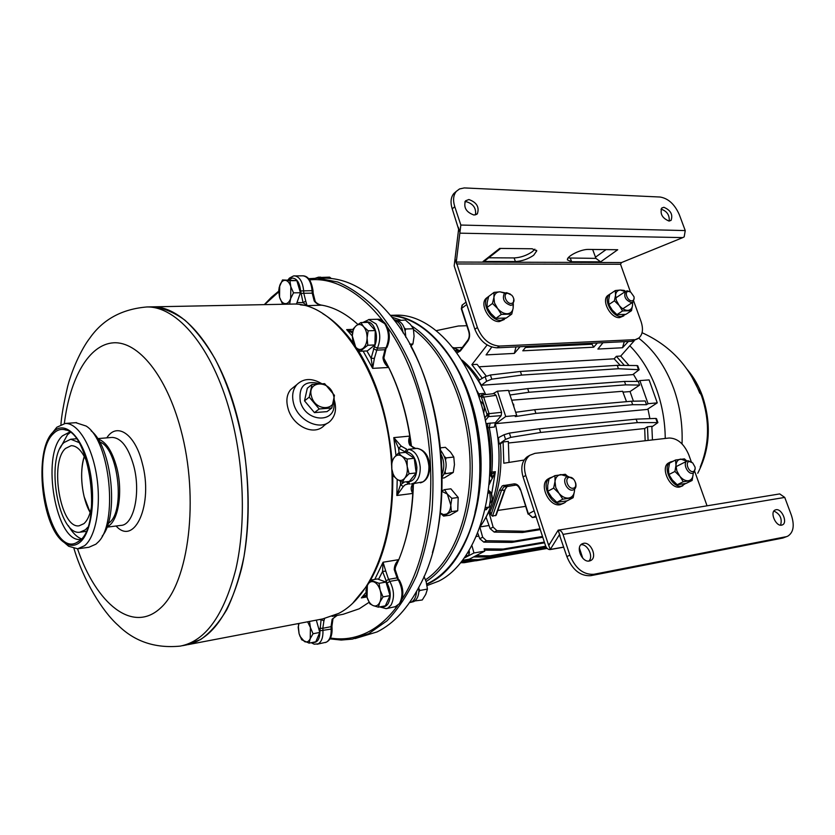 <?xml version="1.0" encoding="UTF-8"?>
<svg xmlns="http://www.w3.org/2000/svg" width="835" height="835" viewBox="0 0 835 835"><rect width="100%" height="100%" fill="white"/><g stroke="black" fill="none" stroke-linecap="round" stroke-linejoin="round"><path stroke-width="1.25" d="M409.077 473.737L407.198 466.494L407.115 459.052L401.854 456.161L398.42 453.102L394.193 457.517L391.772 461.703L391.834 469.051L393.692 476.18L397.084 479.321L402.293 482.265L404.777 478.121L409.077 473.737L416.185 472.902L409.39 481.398L402.293 482.265M398.42 453.102L405.518 452.361L414.233 458.279L416.185 472.902M414.233 458.279L407.115 459.052M394.193 457.517C396.427 454.835 398.984 454.376 401.854 456.161C404.672 458.269 406.447 461.713 407.198 466.494C407.73 471.326 406.927 475.198 404.777 478.121C402.491 480.772 399.923 481.169 397.084 479.321C394.308 477.182 392.565 473.758 391.834 469.051C391.302 464.302 392.095 460.461 394.193 457.517M316.319 620.134L319.784 632.429L313.052 633.755L310.422 627.555L309.503 621.438M319.784 632.429L315.807 641.771L309.096 643.127L310.223 638.629L313.052 633.755M307.614 621.804L310.422 627.555L310.223 638.629C308.856 641.572 306.956 642.574 304.524 641.614L300.078 636.427L299.076 633.64L298.366 626.678L298.972 623.453L298.168 627.2L299.076 633.64L301.675 639.767L309.096 643.127M289.922 280.685L282.491 279.944L279.214 287.313L278.671 291.185L279.558 297.208L282.178 303.209L289.588 304.117L290.674 298.502L293.513 292.834L290.841 286.76L289.922 280.685L296.842 280.633L300.423 292.741L293.513 292.834M282.491 279.944L296.842 280.633M300.423 292.741L296.488 303.982L289.588 304.117M279.558 297.208L279.704 285.591C281.03 281.99 282.898 280.236 285.33 280.32C287.751 280.717 289.599 282.867 290.841 286.76L290.674 298.502C289.317 302.103 287.428 303.825 285.006 303.679C282.585 303.23 280.769 301.07 279.558 297.208M383.035 596.9L380.165 590.251L379.048 583.31L370.489 580.148L367.348 585.439L365.96 590.387L367.045 597.255L369.874 603.82L373.245 605.646L378.401 607.16L379.831 602.212L383.035 596.9L390.008 595.616L385.342 605.845L378.401 607.16M370.489 580.148L377.43 578.937L386 582.078L390.008 595.616M386 582.078L379.048 583.31M367.348 585.439C368.903 582.193 371.074 581.003 373.871 581.87C376.668 583.07 378.766 585.857 380.165 590.251C381.376 594.75 381.271 598.737 379.831 602.212C378.234 605.448 376.042 606.596 373.245 605.646C370.469 604.404 368.402 601.607 367.045 597.255L367.348 585.439M368.162 330.806L363.611 326.704L360.877 322.571L356.211 325.692L353.362 328.729L352.307 335.9L353.028 342.987L355.71 347.151L360.198 351.264L367.797 345.262L367.087 338.081L368.162 330.806L375.27 330.556L374.905 344.949L367.797 345.262M360.877 322.571L367.974 322.352L375.27 330.556M374.905 344.949L367.264 350.94L360.198 351.264M352.307 335.9C352.506 331.255 353.8 327.852 356.211 325.692C358.716 323.813 361.179 324.157 363.611 326.704C365.939 329.543 367.097 333.332 367.087 338.081C366.868 342.788 365.532 346.201 363.089 348.32C360.563 350.126 358.1 349.74 355.71 347.151L352.307 335.9M442.101 473.925C444.637 467.579 444.303 461.108 441.12 454.501M442.143 477.056C447.884 468.487 447.424 459.647 440.776 450.556M403.138 332.967C401.875 325.713 398.994 321.527 394.475 320.389M405.747 337.236C405.434 327.07 402.188 321.402 395.999 320.254L395.696 320.264M409.567 602.609L411.446 602.035C414.463 600.313 416.164 596.806 416.55 591.504M410.089 602.515L413.805 601.586C417.646 599.196 419.316 594.447 418.805 587.349M321.35 278.17L318.459 277.189L315.39 278.191M323.677 278.139L320.577 277.178M414.797 600.96L422.28 599.968L425.756 594.363L427.436 589.072L419.848 590.481L418.867 591.858M427.436 589.072L426.163 581.734L424.003 576.421M418.919 588.738L419.848 590.481M331.307 278.504L329.595 277.147L322.153 277.397M442.153 478.131L444.324 477.87L453.259 472.433L454.449 464.636L453.802 457.048L446.057 457.904L445.608 459.814M453.802 457.048L450.493 452.069L445.368 447.32L440.504 447.831M444.711 456.808L446.057 457.904M453.259 472.433L444.387 473.904M445.243 471.785L445.525 473.361M410.778 346.212L412.928 343.989L414.077 336.328L413.388 328.729L405.643 329L405.205 330.89M413.388 328.729L410.309 324.335L405.403 320.045L397.815 320.536M404.359 327.998L405.643 329M412.928 343.989L409.661 344.135M444.512 489.644L450.879 488.819L458.206 497.483L457.726 510.738L449.95 515.185L443.594 516.103L451.359 511.646L450.796 505.112L451.829 498.338L447.351 494.08L444.512 489.644L441.945 490.896M440.254 513.055L443.594 516.103M458.206 497.483L451.829 498.338M457.726 510.738L451.359 511.646M441.924 491.366L447.351 494.08L450.796 505.112C450.535 509.433 449.157 512.398 446.662 514.005L443.479 514.59L440.264 512.972M490.041 503.348L491.575 501.271C492.744 497.942 492.337 494.8 490.364 491.825L488.569 490.26M491.272 493.339L492.118 499.403M485.208 509.642L489.268 507.043L490.385 499.873L489.842 492.921L488.193 493.151M489.842 492.921L488.517 490.646M489.268 507.043L485.678 507.555M507.826 293.315C502.388 293.137 505.958 303.856 511.239 303.491C514.245 302.771 514.777 300.454 512.836 296.561L511.709 295.162L507.826 293.315M513.849 298.878L513.066 304.524L510.811 305.391C504.288 303.136 502.096 299.191 504.225 293.565L506.553 292.678L510.404 294.118M569.46 477.328C564.032 477.756 567.863 489.237 573.113 488.224C578.519 487.744 574.689 476.357 569.46 477.328M575.618 482.86C576.421 485.949 575.91 488.183 574.083 489.56L572.633 490.093C567.08 491.251 561.736 479.76 566.558 477.036L568.082 476.472L573.561 479.123M689.397 461.525C684.742 461.88 688.52 472.453 692.998 471.587C694.772 471.138 695.44 469.625 695.012 467.036L692.716 462.924L689.397 461.525M695.169 468.571L693.53 472.965L692.497 473.32C687.622 474.343 682.571 463.3 686.913 461.129L688.009 460.753L691.839 462.214M628.515 291.405C623.828 291.248 627.367 301.174 631.897 300.84C633.775 300.59 634.464 299.201 633.963 296.665L630.717 292.114L628.515 291.405M634.151 297.98L633.107 302.019L631.437 302.604C625.498 300.266 623.515 296.54 625.509 291.415L627.221 290.82L630.101 291.78M610.907 293.523L609.54 294.337C602.682 299.139 612.358 317.394 621.313 316.496L625.53 314.409M608.652 294.943L607.828 295.496C600.97 300.297 610.635 318.521 619.58 317.624L623.808 315.86M489.091 296.101L487.964 296.957C480.741 302.844 491.043 321.298 501.031 320.348L506.041 318.062M487.504 297.302L486.304 298.199C479.081 304.097 489.362 322.508 499.351 321.558L504.319 319.471M552.822 476.816L549.858 477.954C540.266 483.423 550.849 506.156 561.924 503.766L564.731 502.733L566.673 500.937M549.096 478.371L548.042 478.956C538.46 484.425 549.023 507.127 560.087 504.737L563.74 503.255M673.281 461.181L670.442 461.995C661.779 466.368 671.778 488.256 681.506 486.116L685.483 483.569M669.889 462.371L668.584 462.945C659.921 467.318 669.91 489.174 679.627 487.035L682.873 485.74M567.57 476.576L560.87 474.562C557.529 475.146 555.578 477.443 555.014 481.451L555.755 487.515L558.939 493.255L553.647 488.099L555.014 481.451L554.962 475.626L565.326 474.29L567.863 476.514M553.647 488.099L547.729 491.314L547.697 485.469L549.075 478.883L554.962 475.626M547.729 491.314L551.58 497.201L556.841 502.336L567.184 500.823L573.144 497.681L562.79 499.184L558.939 493.255C562.007 496.794 565.264 498.391 568.708 498.057C572.038 497.399 573.958 495.082 574.47 491.074L573.144 497.681M574.584 489.174L574.47 491.074L574.511 489.237M556.841 502.336L562.79 499.184M504.778 293.148L499.925 291.822C496.564 292.01 494.56 293.878 493.913 297.427L494.518 302.969L497.577 308.459L492.462 303.481L493.913 297.427L494.059 292.386L499.925 291.822L505.279 292.908M492.462 303.481L487.045 307.489L487.212 302.427L488.663 296.425L494.059 292.386M487.045 307.489L490.834 313.386L495.917 318.333L506.292 318.02L511.761 314.096L501.365 314.388L497.577 308.459C500.572 311.946 503.787 313.72 507.242 313.762C510.582 313.522 512.554 311.622 513.16 308.073L511.761 314.096M513.337 304.253L513.16 308.073L513.045 304.556M495.917 318.333L501.365 314.388M686.829 461.17L680.713 459.073C677.863 459.584 676.277 461.682 675.964 465.356L676.851 470.94L679.826 476.242L674.92 471.472L675.964 465.356L675.546 460.012L684.418 458.864L686.965 461.097M674.92 471.472L668.887 474.52L668.491 469.166L669.534 463.101L675.546 460.012M668.887 474.52L672.321 479.989L677.195 484.738L686.046 483.444L692.121 480.459L683.26 481.743L679.826 476.242C682.623 479.52 685.493 481.012 688.437 480.741C691.276 480.167 692.841 478.048 693.123 474.374L692.121 480.459M693.144 473.153L693.123 474.374L693.113 473.163M677.195 484.738L683.26 481.743M625.238 291.592L620.468 290.037C617.587 290.204 615.938 291.937 615.531 295.225L616.303 300.349L619.163 305.443L614.414 300.83L615.531 295.225L615.311 290.549L620.468 290.037L624.256 290.413L625.478 291.425M614.414 300.83L608.84 304.556L608.631 299.869L609.759 294.306L615.311 290.549M608.84 304.556L612.232 310.036L616.95 314.628L625.874 314.357L631.49 310.693L622.555 310.944L619.163 305.443C621.887 308.679 624.747 310.328 627.711 310.38C630.582 310.161 632.199 308.397 632.575 305.109L631.49 310.693M632.575 302.374L632.575 305.109L632.439 302.468M616.95 314.628L622.555 310.944M482.714 395.373L480.657 396.531L481.67 395.007L483.601 396.74L488.934 413.231L488.496 416.613L485.396 420.391M390.592 315.453C428.595 316.517 468.8 366.857 478.685 433.261C488.851 499.591 465.815 565.118 430.119 582.705L426.81 584.281M394.214 315.223L396.635 315.16C435.004 314.2 476.524 363.382 487.191 430.088C498.161 496.721 475.011 563.406 438.74 581.129L427.05 585.565M682.028 443.886C682.79 424.764 680.024 406.332 673.73 388.599C665.641 366.805 653.962 349.99 638.691 338.154M511.688 400.205L622.649 391.281L626.5 401.677M480.282 526.864L489.028 525.518M488.809 511.74L486.064 517.209L490.155 528.68L493.109 527.094L488.809 511.74L490.114 511.552L491.011 514.746L499.434 490.239L502.315 485.793L514.078 483.882C516.907 483.757 519.036 485.615 520.476 489.446L528.419 513.869L534.139 510.822M504.048 434.743L509.392 433.104L539.441 428.752L540.673 432.457L510.78 437.363L505.572 439.408L504.048 434.743L498.422 437.676L499.111 443.99L500.415 443.844C502.409 469.385 498.975 491.961 490.114 511.552M476.545 536.467L478.831 536.101M649.891 418.648L647.95 408.941M495.666 422.27L495.969 423.616L647.177 409.442L657.26 402.867L649.098 379.904L639.881 380.593L638.284 381.397L639.6 385.102L630.039 391.563L623.004 392.126M665.255 438.458C665.057 421.55 662.207 405.319 656.707 389.757C650.256 372.003 641.29 357.349 629.809 345.784M478.079 393.984L483.528 393.4L484.457 394.694M481.764 395.007L494.132 393.609L496.063 395.32L501.605 412.302L501.157 415.653L495.27 422.74L494.435 427.04L486.815 427.844M463.54 362.515C472.234 370.74 479.624 381.418 485.699 394.558M495.165 422.875C503.829 460.168 497.597 502.075 480.616 525.904M637.585 381.407L633.358 374.216M485.145 376.668L490.416 375.009L520.403 371.471L521.604 375.092L491.773 379.173L486.628 381.23L485.145 376.668L478.538 380.51L481.43 385.259L632.732 374.644L639.151 369.728L618.443 368.736L617.253 365.333L637.042 365.563L637.773 365.845L639.109 369.602M462.079 360.115C468.456 365.302 474.27 371.909 479.53 379.935M639.6 385.102L625.707 384.862L624.496 381.438L638.284 381.397M508.672 391.01L527.678 388.619L528.889 392.262L625.707 384.862M528.889 392.262L509.987 395.007M515.665 412.281L534.692 409.703L631.458 401.238L645.204 400.967L646.53 404.693L632.669 404.693L631.458 401.238M462.82 560.275L469.333 559.158L484.749 551.142L484.102 548.835L503.202 549.065L500.885 550.244L544.587 542.813M500.885 550.244L484.477 550.161M475.96 555.713L490.02 555.828L545.735 546.226M534.692 409.703L535.913 413.377L515.247 416.582L516.729 415.506L505.718 416.498L497.441 391.187L492.9 393.744M490.02 555.828L487.755 556.987L473.56 556.955M508.484 442.988L644.693 428.532L645.163 440.755M479.28 366.784L614.153 358.82L620.228 365.365M498.422 510.342L525.58 506.375M454.094 347.871L462.287 347.485M520.403 371.471L617.253 365.333M436.632 330.577L458.342 326.005L466.828 325.713M527.678 388.619L624.496 381.438M516.729 415.506L508.452 390.373L497.441 391.187M495.969 423.616L505.718 416.498M521.604 375.092L618.443 368.736M481.43 385.259L486.628 381.23M503.202 549.065L544.347 542.082M484.749 551.142L473.956 552.968L472.005 545.892M464.604 557.864L473.956 552.968M511.813 542.395L483.789 542.124L479.77 538.752L482.661 537.208L486.429 540.725L514.172 541.174L511.813 542.395L542.76 537.239M477.85 533.346L479.77 538.752M514.172 541.174L542.52 536.477M482.661 537.208L480 527.647M493.109 527.094L496.908 530.653L524.756 531.269L522.355 532.511L540.276 529.62M522.355 532.511L494.205 532.083L490.155 528.68M524.756 531.269L540.015 528.805M504.956 490.041L496.188 515.185L492.493 516.176L491.011 514.746M461.818 561.558L466.337 561.579L464.177 562.707L475.292 560.776M464.177 562.707L460.889 562.707M466.337 561.579L471.003 560.776M466.953 559.565L478.33 559.638L476.127 560.776L547.186 548.418M476.127 560.776L462.433 560.776M478.33 559.638L546.633 547.791M487.755 556.987L546.059 546.915M651.884 426.852L657.897 422.593L637.345 422.614L636.124 419.149L655.778 418.429L656.498 418.638L657.865 422.489M540.673 432.457L637.345 422.614M499.111 443.99L505.572 439.408M509.037 462.413L508.338 441.402L503.098 441.955L500.415 443.844M648.096 440.421L647.459 426.768L644.693 428.532M647.459 426.768L651.832 426.309L652.459 439.92M539.441 428.752L636.124 419.149M646.53 404.693L648.054 403.691L657.26 402.867M535.913 413.377L632.669 404.693M524.119 460.054L503.808 463.227L503.098 441.955M628.369 341.484L622.524 347.757L597.881 349.051L603.006 342.705M526.342 346.41L522.793 350.815L593.695 347.203L597.317 342.976M520.069 346.713L514.329 353.414L486.085 354.896L491.731 347.089M486.294 376.115L477.109 364.331L471.879 364.634L487.129 344.97M624.392 365.417L616.355 356.315L614.153 358.82M616.355 356.315L620.729 356.065L634.203 340.795M482.275 378.339L471.879 364.634M515.999 346.911L514.329 353.414M629.026 365.469L620.729 356.065M593.695 347.203L592.046 344.218L525.486 347.475M624.256 341.682L622.524 347.757M633.431 401.207L630.039 391.563M648.054 403.691L639.881 380.593M469.176 550.881L469.437 552.749L468.487 555.484L464.991 557.31M490.187 423.021L489.268 427.343C492.212 442.31 493.067 457.225 491.836 472.099L490.312 472.213C491.523 457.392 490.677 442.529 487.755 427.614L487.744 423.408L495.27 422.74M489.79 475.71L495.374 471.671L489.164 484.613M490.312 472.213L490.375 475.407L492.525 478.236M486.586 508.87L486.513 509.611L485.177 509.809M493.266 476.889L491.22 474.718L491.836 472.099L495.374 471.671L491.648 494.059M490.615 481.513L489.519 480.177M513.901 406.906L512.366 402.251M513.608 404.14L513.911 406.937M483.684 412.855C485.125 407.657 484.06 403.827 480.501 401.343M479.676 395.435L476.889 390.676M481.346 395.07L494.132 393.609M426.758 584.009L429.033 582.893C443.844 575.179 456.014 561.099 465.544 540.642C490.333 489.153 481.962 400.904 447.737 353.988C430.401 330.023 411.373 317.216 390.665 315.557M278.692 291.885L264.611 304.639M298.032 623.63L298.742 624.142M330.472 638.023C343.008 640.153 355.282 638.284 367.306 632.419C378.286 626.96 388.317 618.13 397.408 605.949M308.7 278.681L317.488 278.201L337.726 282C351.41 287.866 364.665 297.312 377.503 310.317C389.841 325.295 400.821 343.175 410.455 363.976C419.076 386.125 425.589 409.766 430.015 434.899C433.083 460.377 433.762 485.49 432.05 510.227C428.992 534.202 423.794 556.089 416.467 575.889C408.085 594.071 398.264 609.049 386.991 620.833L368.893 633.588L352.349 639.119L341.191 640.048L330.013 638.869M298.669 624.392L297.73 623.693M264.288 304.639L271.354 297.302L278.671 291.217M355.115 638.556L377.086 631.918C393.817 623.641 408.075 608.11 419.838 585.345C457.35 516.74 444.575 382.357 394.423 320.327C372.723 292.751 349.855 278.681 325.796 278.149L322.759 278.17M402.95 548.334C409.296 529.15 412.772 507.805 413.377 484.321M411.488 446.276C407.24 412.793 398.044 383.505 383.923 358.403L388.672 367.473C385.415 365.02 383.526 361.847 383.004 357.944L383.902 357.756L385.864 349.374M383.474 357.63L383.056 356.9M402.011 599.248C432.457 552.645 440.264 464.145 418.126 391.751C396.114 319.189 349.677 275.571 309.67 279.902M410.841 346.348C441.882 402.856 451.088 490.949 432.415 552.613M425.516 579.814C453.426 561.381 472.38 512.283 469.917 457.841C467.506 403.409 443.802 351.253 413.544 329.585M397.095 320.609L393.776 319.481M460.836 376.888C479.749 416.049 485.406 470.199 475 512.419M392.012 317.216L400.852 320.181M411.624 325.921C443.302 346.108 468.915 399.266 471.921 455.67C475 512.095 455.211 563.207 426.111 581.557M352.527 333.008L346.671 329.606L352.746 331.537M332.142 616.376L343.185 614.268L359.217 608.798L369.08 602.317M322.863 313.709C333.541 320.16 343.582 329.815 352.975 342.694M356.931 348.456C376.512 379.048 388.223 416.561 392.074 460.993M392.732 473.268C393.546 516.479 386.146 552.102 370.531 580.137M367.41 585.304L353.121 602.713M395.112 567.967L398.827 559.627C406.635 540.402 411.29 518.337 412.793 493.433L413.137 484.571M411.196 445.953L409.808 436.079C405.706 410.768 398.66 387.899 388.672 367.473L372.65 368.371L371.126 358.257L374.424 346.682C377.483 339.448 377.107 332.455 373.297 325.713C370.771 322.247 367.974 321.162 364.926 322.446M357.891 324.439C346.431 313.981 334.699 307.614 322.717 305.328L321.005 305.036M337.121 615.426L332.142 619.226L336.964 615.458M324.585 618.568L323.917 620.802L321.099 619.643L321.632 619.121M366.669 595.804L361.378 597.902L366.45 594.77M394.245 569.637C394.339 565.681 395.873 562.352 398.827 559.627L395.79 565.222L395.132 569.418L394.245 569.637L397.063 577.872L388.578 579.365L389.809 581.379L398.295 579.876L397.063 577.872L399.276 580.043M374.811 579.386L383.056 562.237L385.76 571.088L382.566 571.484L383.056 562.237L398.827 559.627M412.657 485.125L412.793 493.433C410.987 490.469 410.705 487.797 411.947 485.417L413.909 483.663M403.347 486.492L396.834 495.489L400.508 484.811L403.347 486.492L405.236 484.759L408.545 483.893M415.767 448.353L415.579 448.332C413.962 448.103 412.417 447.216 410.935 445.671L409.86 445.253C408.346 442.581 408.336 439.523 409.808 436.079L410.027 443.813L410.778 445.483M396.009 455.419L393.776 437.623L401.228 446.13L398.577 448.165L393.776 437.623L409.808 436.079M373.391 348.644L376.334 350.147L384.977 349.74L386.01 347.798L377.368 348.195L374.383 358.382L372.65 368.371L363.131 351.128M322.717 305.328C319.053 305.109 316.225 303.658 314.211 300.986L315.286 301.539C316.862 303.46 318.991 304.671 321.673 305.172L307.03 305.652L303.063 302.635L305.777 301.143L307.03 305.652L300.276 304.806M383.902 357.798L384.799 361.471L388.672 367.473M414.212 483.622L411.947 485.417M374.383 358.382L371.126 358.257L366.878 350.961M464.824 201.861L466.327 201.705C473.32 203.855 476.367 208.259 475.47 214.898M474.061 215.054C466.233 212.278 463.373 207.539 465.481 200.849L468.884 199.523C476.722 202.373 479.551 207.122 477.359 213.77L474.061 215.054M660.976 209.209L661.247 209.209C666.977 211.182 669.639 215.138 669.221 221.056M669.012 221.056C662.228 218.154 659.827 213.802 661.79 207.998L663.909 207.299C670.703 210.243 673.083 214.605 671.069 220.377L669.012 221.056M534.901 249.154L532.396 251.648C526.739 255.5 520.664 257.587 514.151 257.931L488.757 257.785M533.638 255.291C527.981 259.121 521.896 261.209 515.383 261.564L483.079 261.459L499.695 248.412L532.166 248.778L536.748 250.886L533.638 255.291M637.648 338.791L631.563 341.327L497.002 347.83C487.066 347.13 479.687 340.941 474.875 329.282L454.177 265.895L458.613 229.228L452.226 208.875C450.242 202.414 450.775 197.3 453.822 193.532L455.816 191.789M631.563 341.327L638.785 338.081C642.731 334.595 643.493 329.105 641.071 321.611L633.765 301.237M474.875 329.282L477.37 327.466C482.202 339.146 489.592 345.346 499.539 346.066L497.002 347.83M477.37 327.466L456.275 262.044L460.836 225.043L685.243 230.585L679.293 214.626C674.701 204.283 668.303 198.417 660.109 197.029L464.27 187.927L459.511 188.95L456.359 191.33C453.311 195.098 452.789 200.212 454.772 206.694L452.226 208.875M600.626 261.856L571.599 261.752L567.445 259.915C566.391 256.345 580.951 249.08 588.602 249.415L617.723 249.738L600.626 261.856L595.929 258.38L568.113 257.984M685.243 230.585L684.189 236.858L682.769 237.61L621.553 262.545L620.52 264.257L630.446 291.958M460.836 225.043L454.772 206.694M459.949 232.276L458.269 227.183M620.52 264.257L456.599 263.954L455.012 259.101M500.697 248.423L485.031 260.708L483.079 261.459M634.172 339.688L499.539 346.066M595.929 258.38L592.652 249.456M773.899 511.051C780.14 514.005 782.364 518.712 780.579 525.173M775.955 509.736C781.779 508.296 787.958 522.637 782.458 524.871L781.664 525.142C775.861 526.655 769.62 512.283 775.078 510.028L775.955 509.736M580.941 544.733C587.516 543.71 593.8 556.601 588.884 561.047M583.54 543.334C590.888 541.571 597.578 557.258 590.825 560.483L589.416 560.984C582.11 562.842 575.325 547.165 582.005 543.888L583.54 543.334M691.276 461.776L688.75 454.731C684.032 443.782 677.498 438.208 669.148 438.01L534.953 453.342L529.797 455.294C524.526 459.626 523.19 466.347 525.768 475.439L523.086 476.962C520.518 467.882 521.865 461.181 527.125 456.849L528.816 455.858M787.134 536.425L782.854 538.043L590.815 575.68C580.356 576.286 572.372 569.919 566.871 556.58L559.398 534.734L550.286 549.43L563.729 547.082M782.854 538.043L787.822 536.133C793.5 532.459 794.68 525.466 791.361 515.164L784.743 497.42L563.02 534.4L569.877 555.139C575.398 568.51 583.394 574.897 593.862 574.292L590.815 575.68M563.02 534.4C561.934 531.551 560.316 530.152 558.166 530.183L548.908 545.245L548.261 544.19L550.286 549.43M779.504 493.955L558.135 530.194L560.045 535.882M785.965 536.748L593.862 574.292M779.733 493.923L784.743 497.42M694.772 471.535L707.047 505.812M523.086 476.962L545.485 545.568C546.487 548.24 548 549.587 550.025 549.587M549.701 543.94L548.261 544.19L525.768 475.439M579.386 548.031L582.767 558.208M333.405 395.018C329.387 379.434 306.487 380.781 311.549 396.541C315.714 412.427 338.634 410.58 333.405 395.018M324.638 383.662L334.47 395.362L331.829 408.002L319.2 408.973L309.232 397.136L312.019 384.455L324.638 383.662M322.55 411.979L317.958 412.344M312.154 409.901L306.758 403.514M334.073 399.495L334.459 400.706C336.662 408.868 335.409 415.496 330.723 420.61C321.068 431.455 298.064 421.184 293.659 403.681C291.624 395.936 292.699 389.569 296.884 384.58C303.533 378.245 311.737 377.89 321.485 383.505M294.181 386.762L290.684 389.601C286.812 394.308 285.914 400.508 287.971 408.19C292.271 425.662 313.835 436.799 324.272 425.401L327.236 423.188M333.603 401.906C337.966 423.47 305.902 423.481 300.276 401.437C298.533 386.073 304.879 380.113 319.335 383.557M200.483 639.631L185.84 645.048C210.994 640.163 229.594 614.56 241.639 568.238C252.045 522.971 249.999 462.673 235.981 412.093C218.321 347.318 183.084 306.205 152.638 306.842C163.295 307.875 174.056 312.321 184.9 320.17C195.609 329.971 205.692 342.924 215.138 359.019C228.821 385.76 238.643 417.156 244.613 453.186C249.31 489.623 249.112 524.077 244.008 556.538C239.812 576.766 234.103 594.416 226.89 609.487C218.979 622.806 210.18 632.857 200.483 639.631M391.761 468.372C395.56 536.78 371.565 597.067 338.572 613.454L322.675 618.923L188.021 644.63M60.934 424.483C61.508 415.924 63.763 403.18 67.698 386.229C73.021 366.054 83.187 346.588 89.522 338.53C102.611 319.575 121.764 309.054 146.991 306.956L292.187 304.086C336.943 301.445 387.304 376.564 391.594 465.366M289.63 304.138L292.187 304.086M309.232 397.136L304.514 400.842L307.311 388.202L312.019 384.455M304.514 400.842L314.44 412.615L327.028 411.624L331.829 408.002M314.44 412.615L319.2 408.973M305.255 397.502L306.372 392.46M107.089 526.728C118.184 522.553 123.34 492.233 116.733 467.464C112.161 450.921 105.878 441.433 97.872 439.012M84.283 456.432C80.807 468.404 80.755 481.816 84.126 496.668L90.18 512.513C81.872 498.485 79.075 471.869 84.283 456.432M87.226 462.83C82.582 451.432 77.248 445.713 71.215 445.66L65.537 448.426C49.088 462.569 60.642 529.15 79.158 525.799L83.907 523.66C87.654 520.32 90.263 514.308 91.725 505.634M99.595 441.924C118.215 447.414 125.699 511.646 108.999 522.887L108.174 523.524M80.525 532.125L86.109 531.394M78.824 442.487L70.766 439.231L64.086 442.498C45.08 459.083 58.492 536.07 79.972 532.198L85.4 529.766L87.738 527.271M70.297 432.436L67.499 434.691L60.203 448.071M79.513 540.809C102.507 525.361 89.961 432.133 64.702 429.691C60.611 428.793 56.874 430.077 53.482 433.542C29.173 455.534 49.181 555.609 75.933 542.99L79.513 540.809M81.016 539.379C56.154 544.065 40.55 455.263 62.458 435.849L69.733 432.029M53.127 432.06C33.16 450.305 41.656 529.693 64.994 542.938C70.244 546.299 75.202 546.111 79.878 542.353C91.798 532.855 96.38 497.065 89.032 466.775C81.851 436.361 65.203 420.475 53.92 431.288L53.127 432.06M52.344 432.916L56.832 427.249L65.224 423.46C77.718 422.708 91.798 445.305 96.578 475.449C101.473 505.551 95.921 536.644 84.606 545.704L77.645 548.793L68.637 546.257L63.815 542.113M78.375 548.689L88.865 547.28L95.9 544.19L97.695 542.52C118.528 524.328 110.324 441.11 86.172 426.059L75.755 422.677M91.14 430.839C111.827 446.725 119.134 516.301 102.204 536.112M68.366 525.664C72.384 532.667 76.757 537.072 81.486 538.867M76.371 438.792L75.463 438.845M495.604 515.717L504.507 490.26L506.908 486.555L515.56 485.135M520.174 489.759L520.163 489.717C518.692 486.408 517.105 484.885 515.404 485.145L503.776 486.972L501.376 490.677L492.493 516.176M508.087 486.158L504.956 486.565L503.724 485.302M466.775 304.483L461.588 308.407L469.019 331.245C470.074 335.054 469.667 338.373 467.788 341.181L460.388 350.93L457.225 352.808M460.388 350.93L460.388 349.99M489.101 415.078L487.118 414.797L481.263 396.698M481.701 397.387L496.063 395.32M484.874 417.938L487.118 414.797M486.815 415.559L488.496 416.613L501.157 415.653M507.127 486.492L504.507 490.26L499.434 490.239M700.241 466.984C709.489 444.251 709.907 420.475 701.504 395.654L691.088 375.385M480.657 396.531L479.071 396.875M486.899 508.682L486.513 509.611M535.799 515.905L532.887 517.439L536.143 516.938M455.451 350.376L459.553 350.773L453.353 347.631M573.76 344.124L572.894 345.147M571.077 345.241L569.313 344.333M496.908 530.653L494.205 532.083M486.429 540.725L483.789 542.124M509.392 433.104L510.78 437.363M490.416 375.009L491.773 379.173M657.155 422.301L655.778 418.429M638.378 369.352L637.042 365.563M467.892 552.968L469.437 552.749M468.487 555.484L466.014 555.839M486.074 423.815L487.744 423.408M487.035 413.878L501.605 412.302M489.957 482.755L489.373 482.16M455.962 351.065L458.29 351.378M462.444 304.879L461.337 308.846M532.281 517.46L528.419 513.869L532.657 517.512L536.153 516.98M572.633 344.5L572.559 345.168M467.788 341.181L467.777 340.242M528.096 514.13L520.476 489.446M515.32 485.156L514.078 483.882M296.989 302.531L303.063 302.635L300.6 290.945C299.64 282.574 296.822 278.285 292.135 278.097L288.941 279.902M368.705 319.523L376.074 323.917C380.489 331.725 380.917 339.814 377.368 348.195L374.424 346.682M385.791 324.147C390.029 331.579 390.446 339.26 387.033 347.193L386.01 347.798C389.58 339.459 389.162 331.401 384.726 323.636L377.41 319.262M400.529 481.388L400.508 484.811L404.411 482.004M406.447 481.764L408.263 483.903L409.933 484.008L408.242 481.868C413.868 481.315 416.748 476.461 416.863 467.318C415.799 458.102 412.396 452.956 406.676 451.86L404.996 451.798L398.577 448.165L399.109 453.029M352.297 336.004L346.671 329.606L353.195 329.376M406.676 451.86L408.409 449.293L417.072 448.395L408.409 449.293C415.058 450.545 418.993 456.505 420.235 467.172C420.381 474.739 418.408 479.989 414.306 482.933L411.279 483.987M411.624 483.945L422.948 481.868C427.071 478.935 429.054 473.706 428.908 466.18C427.677 455.566 423.731 449.637 417.072 448.395L415.392 448.343L409.86 445.253M381.522 606.565C384.173 607.264 386.396 606.283 388.16 603.601C391.229 597.369 390.874 590.554 387.075 583.164L389.809 581.379C394.214 589.928 394.631 597.818 391.072 605.041L387.931 608.068L386.167 608.652L379.706 606.909M386.459 608.6L396.385 606.45L399.537 603.434C403.117 596.232 402.71 588.383 398.295 579.876L399.37 580.2C403.576 588.184 403.942 595.699 400.466 602.755M317.112 644.244L326.422 642.157C329.773 640.101 331.359 635.738 331.171 629.079L331.036 626.667L322.821 628.285L322.957 630.696C323.145 637.387 321.579 641.771 318.25 643.827L314.221 644.202L311.173 642.71M312.708 642.397L313.031 642.48C317.634 642.741 319.951 638.838 319.962 630.79L331.171 629.079L332.069 628.651L331.933 626.313M293.816 275.905L294.619 275.863C299.671 276.75 302.677 281.719 303.648 290.778L303.783 293.273L312.217 293.158L312.081 290.663L300.6 290.945M314.211 300.986L312.217 293.158L313.156 293.21L313.021 290.726L312.081 290.663C311.121 281.645 308.105 276.698 303.032 275.821L302.781 275.821M366.941 596.879L361.378 597.902L366.106 592.359M412.793 493.433L396.834 495.489L397.209 479.405M319.962 630.79L321.099 619.643L319.252 619.58M286.217 304.211L287.323 303.919M284.672 303.637L284.495 304.243M387.075 583.164L382.566 571.484L378.537 579.333M406.561 481.764L408.242 481.868M332.988 618.714L331.933 626.24L331.036 626.667L332.142 619.226M323.917 620.802L322.821 628.285L319.826 628.369M385.76 571.088L388.578 579.365L385.843 581.15M401.228 446.13L406.739 449.24L404.996 451.798M383.004 357.944L384.977 349.74L386.897 347.433M300.746 293.45L303.783 293.273L305.777 301.143M417.552 448.426L417.26 448.385C424.65 449.908 428.825 455.774 429.774 465.972C429.628 475.679 426.476 481.304 420.329 482.86M515.383 261.564L514.151 257.931M571.599 261.752L570.368 258.245M682.769 237.61L459.908 233.174M456.275 262.044L621.553 262.545M595.407 257.232L606.053 249.613M566.871 556.58L569.877 555.139M106.922 527.167L120.887 525.403C133.746 525.298 141.073 492.796 133.715 465.794C128.423 447.362 121.252 437.905 112.203 437.415L111.65 437.457M106.817 437.853C116.733 421.832 135.051 433.793 142.19 462.934C153.65 503.975 134.685 546.685 116.086 526.008M146.991 306.956C177.312 306.32 212.455 347.558 230.105 412.532C244.123 463.268 246.2 523.754 235.856 569.146C223.874 615.583 205.358 641.238 180.308 646.102C155.425 648.534 134.738 641.645 118.257 625.436C102.496 611.596 83.584 580.816 73.971 548.574M77.519 548.804C96.317 603.966 132.713 634.068 160.696 607.89C188.898 582.59 199.544 498.505 180.757 429.305C166.353 375.27 138.015 341.16 113.487 342.809C88.865 344.427 69.983 378.14 64.347 423.533M394.412 320.306L395.999 320.254M318.459 277.189L320.807 277.178M686.913 461.129L675.964 466.692M625.509 291.415L615.677 298.001M632.711 302.291L622.816 308.793M609.54 294.337L607.828 295.496M487.964 296.957L486.304 298.199M549.858 477.954L548.042 478.956M670.442 461.995L668.584 462.945M507.242 486.429L507.983 486.168M458.258 351.378L460.304 350.105L467.694 340.356C469.322 337.977 469.667 335.054 468.748 331.61L461.317 308.783L462.068 305.161L466.014 302.166M702.402 395.884C711.577 423.627 710.032 449.407 697.757 473.236M702.371 395.8C698.676 385.749 693.634 376.992 687.257 369.529M699.772 393.202C688.708 365.312 669.472 345.158 642.084 332.716M390.477 315.327L396.635 315.16M572.914 344.166L571.923 345.199M571.234 345.231L569.48 344.323M453.248 347.506L459.709 350.731M317.488 278.201L325.796 278.149M287.971 279.913L289.484 278.076L293.534 275.936L303.032 275.821C308.198 276.061 311.528 281.019 313.021 290.705M385.655 323.949C382.858 320.546 380.217 318.98 377.744 319.252L369.101 319.502L362.849 322.508M332.069 628.724C332.236 636.312 329.982 640.936 325.326 642.564M400.289 603.027L394.965 606.962M398.044 578.05L395.132 569.439M283.994 304.253L284.234 303.575M315.192 301.351L313.156 293.21M453.822 193.532L456.359 191.33M536.748 250.886L536.529 250.27M477.359 213.77L476.587 214.428M590.825 560.483L590.23 560.755M527.125 456.849L529.797 455.294M563.771 547.186L550.108 549.576M296.884 384.58L290.684 389.601M97.622 438.615L111.013 437.509M182.479 645.695L185.84 645.048M66.236 430.161L64.702 429.691M64.994 542.938L68.637 546.257M65.224 423.46L76.517 422.625M53.92 431.288L56.832 427.249M78.594 541.518L75.933 542.99M76.027 438.792L70.766 439.231"/></g></svg>
